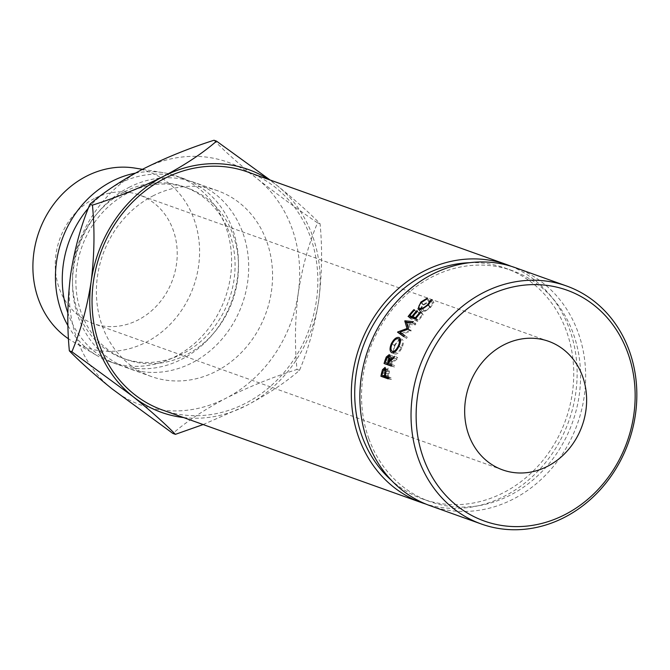 <?xml version="1.0" encoding="UTF-8"?>
<svg xmlns="http://www.w3.org/2000/svg" width="670" height="670" viewBox="0 0 670 670"><rect width="100%" height="100%" fill="white"/><g stroke="black" fill="none" stroke-linecap="round" stroke-linejoin="round"><path stroke-width="0.5" stroke-dasharray="3.35 2.51" d="M368.885 438.783A122.61 107.728 -70.3 0 1 394.32 306.994A122.61 107.728 -70.3 0 1 512.332 270.638A122.61 107.728 -70.3 0 1 573.227 333.4A122.61 107.728 -70.3 0 1 547.792 465.189A122.61 107.728 -70.3 0 1 429.78 501.545A122.61 107.728 -70.3 0 1 368.885 438.783M430.207 505.733A126.404 111.061 109.7 0 0 551.871 468.246A126.404 111.061 109.7 0 0 578.093 332.379A126.404 111.061 109.7 0 0 515.314 267.673M94.277 198.58A68.281 59.99 109.7 0 0 55.258 264.164A68.281 59.99 109.7 0 0 93.256 323.535A68.281 59.99 109.7 0 0 138.204 319.908A68.281 59.99 109.7 0 0 177.223 254.324A68.281 59.99 109.7 0 0 139.226 194.953A68.281 59.99 109.7 0 0 94.277 198.58M469.536 262.699A122.61 107.728 -70.3 0 1 505.507 268.193A122.61 107.728 -70.3 0 1 566.401 330.963A122.61 107.728 -70.3 0 1 540.966 462.752A122.61 107.728 -70.3 0 1 422.954 499.108A122.61 107.728 -70.3 0 1 391.657 480.549M511.017 266.25A126.404 111.061 -70.3 0 1 569.559 329.33A126.404 111.061 -70.3 0 1 544.97 463.255A126.404 111.061 -70.3 0 1 425.978 504.108M162.391 409.981A126.404 111.061 109.7 0 0 284.055 372.503A126.404 111.061 109.7 0 0 310.277 236.636A126.404 111.061 109.7 0 0 247.498 171.93M152.752 196.008A98.624 86.648 -70.3 0 1 217.675 190.766A98.624 86.648 -70.3 0 1 272.564 276.534A98.624 86.648 -70.3 0 1 216.201 371.272A98.624 86.648 -70.3 0 1 151.278 376.507A98.624 86.648 -70.3 0 1 96.388 290.747A98.624 86.648 -70.3 0 1 152.752 196.008M128.875 187.466A98.624 86.648 -70.3 0 1 193.798 182.232A98.624 86.648 -70.3 0 1 248.679 267.992A98.624 86.648 -70.3 0 1 192.315 362.73A98.624 86.648 -70.3 0 1 127.392 367.972A98.624 86.648 -70.3 0 1 72.511 282.204A98.624 86.648 -70.3 0 1 128.875 187.466M127.903 192.994A91.036 79.99 -70.3 0 1 187.826 188.153A91.036 79.99 -70.3 0 1 238.495 267.322A91.036 79.99 -70.3 0 1 186.461 354.773A91.036 79.99 -70.3 0 1 126.538 359.606A91.036 79.99 -70.3 0 1 75.869 280.437A91.036 79.99 -70.3 0 1 127.903 192.994M124.486 191.771A91.036 79.99 -70.3 0 1 184.417 186.938A91.036 79.99 -70.3 0 1 235.078 266.099A91.036 79.99 -70.3 0 1 183.052 353.551A91.036 79.99 -70.3 0 1 123.121 358.383A91.036 79.99 -70.3 0 1 72.46 279.222A91.036 79.99 -70.3 0 1 124.486 191.771M109.729 189.041A98.624 86.648 -70.3 0 1 118.632 183.806A98.624 86.648 -70.3 0 1 183.563 178.572A98.624 86.648 -70.3 0 1 238.445 264.332A98.624 86.648 -70.3 0 1 182.081 359.07A98.624 86.648 -70.3 0 1 117.158 364.312A98.624 86.648 -70.3 0 1 67.879 312.991M135.265 173.161A98.624 86.648 -70.3 0 1 163.17 172.651A98.624 86.648 -70.3 0 1 176.738 176.135A98.624 86.648 -70.3 0 1 231.619 261.895A98.624 86.648 -70.3 0 1 175.255 356.633A98.624 86.648 -70.3 0 1 110.332 361.867A98.624 86.648 -70.3 0 1 97.636 355.963A98.624 86.648 -70.3 0 1 67.98 325.729M134.821 168.078A93.314 81.983 -70.3 0 1 199.375 245.128A93.314 81.983 -70.3 0 1 146.253 342.152A93.314 81.983 -70.3 0 1 72.812 341.524A93.314 81.983 -70.3 0 1 68.524 338.827M214.006 140.248C224.517 151.102 238.78 163.798 256.803 178.346A128.975 113.314 -70.3 0 0 142.995 169.041A128.975 113.314 109.7 0 0 70.668 274.34A128.975 113.314 109.7 0 0 112.15 388.935A128.975 113.314 109.7 0 0 225.958 398.231A128.975 113.314 109.7 0 0 298.284 292.932A128.975 113.314 109.7 0 0 256.803 178.346C275.328 192.968 295.571 207.8 317.538 222.85C308.728 243.662 302.312 267.029 298.284 292.932C295.018 318.803 294.582 344.305 296.978 369.438C271.878 377.47 248.202 387.067 225.958 398.231C204.375 409.68 186.687 421.413 172.885 433.44M88.398 208.094A98.624 86.648 -70.3 0 1 103.699 193.387M183.563 417.552A128.975 113.314 109.7 0 0 246.426 405.551A128.975 113.314 109.7 0 0 318.753 300.252A128.975 113.314 109.7 0 0 277.271 185.657A128.975 113.314 109.7 0 0 268.67 179.493M203.152 424.554L246.426 405.551C268.008 394.102 285.696 382.369 299.498 370.342C308.309 349.531 314.724 326.164 318.753 300.252C322.027 274.39 322.463 248.888 320.067 223.747C309.557 212.892 295.294 200.196 277.271 185.657L270.077 179.995M320.067 223.747L317.538 222.85M299.498 370.342L296.978 369.438M426.891 298.988L428.875 301.835L423.633 305.126C420.869 308.033 420.325 309.992 421.983 311.014C424.169 311.366 426.782 310.109 429.813 307.245L432.577 303.158L433.892 302.538L430.559 307.505L424.897 311.508L421.003 312.002L420.224 311.5L419.864 309.624M421.531 302.396L423.633 305.126M420.459 309.582L421.983 311.014L420.701 309.54M427.711 304.515L429.813 307.245M431.304 301.333L432.577 303.158M431.941 299.666L433.892 302.538M428.457 304.775L430.559 307.505M422.653 308.904L424.897 311.508M418.725 309.448L421.003 312.002M420.006 309.054L422.954 304.808L429.328 300.905L428.875 301.835M420.852 302.07L422.954 304.808M427.376 298.033L429.328 300.905M400.317 339.095L401.799 339.171C403.859 340.368 403.909 343.241 401.95 347.814C399.722 352.303 397.385 354.363 394.948 354.003L393.575 352.68M398.96 346.323L401.95 347.814M391.858 352.747L394.948 354.003M393.257 351.775L394.303 345.209L399.446 339.397M391.314 343.727L394.303 345.209M395.074 345.41C393.558 349.221 393.692 351.658 395.467 352.705C397.461 352.973 399.37 351.264 401.188 347.596C402.846 343.81 402.829 341.415 401.146 340.402C399.035 340.075 397.017 341.75 395.074 345.41L392.084 343.928M395.392 352.68L394.396 352.253L395.392 352.68M400.459 339.975L398.248 338.727M401.188 347.596L398.198 346.114M385.216 362.395L387.62 363.257A122.61 107.728 -70.3 0 1 388.19 361.423L389.404 358.115L392.302 355.82C393.533 356.708 393.575 358.676 392.427 361.725L397.662 357.52L394.546 356.34M386.255 357.026L389.404 358.115M389.186 354.639L392.302 355.82M390.292 361.038L392.427 361.725M393.935 358.006L397.067 359.145A122.61 107.728 -70.3 0 1 397.662 357.52M397.067 359.145L391.9 363.375L388.709 362.403M388.366 363.525L391.565 364.455A122.61 107.728 -70.3 0 1 391.9 363.375M391.565 364.455L394.898 365.644L391.699 364.715M391.28 366.096L394.496 366.984A122.61 107.728 -70.3 0 1 394.898 365.644M394.496 366.984L391.347 365.862M390.819 364.195L391.699 361.473L391.824 357.127L389.303 360.552A122.61 107.728 -70.3 0 0 388.416 363.333M390.141 356.515L391.824 357.127M408.239 329.096L410.945 331.097L402.796 334.012L399.998 332.153M410.945 331.097A122.61 107.728 -70.3 0 1 411.112 330.838L408.415 328.828M412.527 322.84L415.099 325.025L409.043 324.372L406.439 322.211M409.043 324.372L411.112 330.838M415.099 325.025A122.61 107.728 -70.3 0 1 415.919 323.911L413.373 321.684M401.699 333.375L409.73 330.511L407.377 323.141A122.61 107.728 -70.3 0 1 407.494 322.982L406.606 322.228M407.494 322.982L415.919 323.911M407.377 323.141L406.497 322.404M409.73 330.511L407.955 329.196M403.809 336.441L406.564 338.375L403.725 336.591M406.564 338.375A122.61 107.728 -70.3 0 1 407.251 337.152L404.437 335.335M402.796 334.012L407.251 337.152M414.303 310.202L416.866 312.438L414.546 309.934M412.151 317.957L412.201 317.999A122.61 107.728 -70.3 0 1 416.866 312.438M412.201 317.999L414.42 318.794A122.61 107.728 -70.3 0 1 414.437 318.769M414.621 318.543A122.61 107.728 -70.3 0 1 419.093 313.233L419.83 313.501L417.51 310.989M417.268 311.265L419.093 313.233M415.115 319.012L415.157 319.054A122.61 107.728 -70.3 0 1 419.83 313.501M415.157 319.054L417.938 320.051A122.61 107.728 -70.3 0 1 422.611 314.49L423.348 314.758L421.028 312.245M416.011 318.225L417.938 320.051M420.785 312.522L422.611 314.49M415.333 319.096L417.829 321.399A122.61 107.728 -70.3 0 1 423.348 314.758M417.829 321.399L410.601 318.82A122.61 107.728 -70.3 0 1 411.472 317.714M408.114 316.516L410.601 318.82M411.656 317.479A122.61 107.728 -70.3 0 1 416.129 312.178M384.379 376.004A122.61 107.728 -70.3 0 1 384.848 373.81L385.761 370.401L388.34 368.165L389.396 371.825L388.617 375.728A122.61 107.728 -70.3 0 0 388.382 376.816L391.716 378.006L388.424 377.453M382.503 369.689L385.761 370.401M386.129 371.121L389.396 371.825M385.091 376.264L388.382 376.816M388.131 378.86L391.439 379.371A122.61 107.728 -70.3 0 1 391.716 378.006M391.439 379.371L388.257 378.232M387.645 376.548L388.24 373.894L387.98 369.522L385.845 372.914A122.61 107.728 -70.3 0 0 385.242 375.686L387.645 376.548L384.346 375.996M386.171 369.095L387.98 369.522L386.171 369.095M384.965 373.265L388.24 373.894M381.942 375.133L385.242 375.686M385.007 360.443L388.19 361.423M388.525 360.46L391.699 361.473M386.129 359.53L389.303 360.552M381.557 373.207L384.848 373.81M385.325 375.141L388.617 375.728M382.57 372.277L385.845 372.914M502.659 469.905L93.256 323.535M512.332 270.638L505.507 268.193M217.675 190.766L193.798 182.232M187.826 188.153L184.417 186.938M183.563 178.572L176.738 176.135M142.476 169.309L163.17 172.651M72.812 341.524L97.636 355.963M117.158 364.312L110.332 361.867M126.538 359.606L123.121 358.383M151.278 376.507L127.392 367.972M429.78 501.545L422.954 499.108M548.63 341.315L139.226 194.953M420.224 311.5L417.963 308.954M394.906 353.986L391.816 352.738"/><path stroke-width="1" d="M627.807 352.914A122.61 107.728 109.7 0 0 486.202 296.659A122.61 107.728 109.7 0 0 423.474 458.297A122.61 107.728 109.7 0 0 565.078 514.552A122.61 107.728 109.7 0 0 627.807 352.914M418.608 459.319A126.404 111.061 -70.3 0 1 444.821 323.451A126.404 111.061 -70.3 0 1 566.493 285.964A126.404 111.061 -70.3 0 1 629.264 350.678A126.404 111.061 -70.3 0 1 603.05 486.546A126.404 111.061 -70.3 0 1 481.387 524.024A126.404 111.061 -70.3 0 1 418.608 459.319M566.493 285.964L515.314 267.673A126.404 111.061 109.7 0 0 393.65 305.16A126.404 111.061 109.7 0 0 367.428 441.028A126.404 111.061 109.7 0 0 430.207 505.733L481.387 524.024M547.599 466.278A68.281 59.99 -70.3 0 1 502.659 469.905A68.281 59.99 -70.3 0 1 464.662 410.526A68.281 59.99 -70.3 0 1 503.681 344.941A68.281 59.99 -70.3 0 1 548.63 341.315A68.281 59.99 -70.3 0 1 586.627 400.685A68.281 59.99 -70.3 0 1 547.599 466.278M381.557 373.207L382.503 369.689L385.099 367.369L386.129 371.121L385.325 375.141A126.404 111.061 -70.3 0 0 385.091 376.264L388.424 377.453A126.404 111.061 -70.3 0 0 388.131 378.86L380.912 376.28A126.404 111.061 -70.3 0 1 381.557 373.207L382.327 373.349M413.809 309.666L414.546 309.934A126.404 111.061 -70.3 0 0 409.73 315.662L411.958 316.458A126.404 111.061 -70.3 0 1 416.765 310.729L417.51 310.989A126.404 111.061 -70.3 0 0 412.695 316.717L415.475 317.714A126.404 111.061 -70.3 0 1 420.291 311.986L421.028 312.245A126.404 111.061 -70.3 0 0 415.333 319.096L408.114 316.516A126.404 111.061 -70.3 0 1 413.809 309.666L414.303 310.202M408.239 329.096L399.998 332.153L404.437 335.335A126.404 111.061 -70.3 0 0 403.725 336.591L397.545 332.178A126.404 111.061 -70.3 0 1 397.653 332.002L407.025 328.509L404.789 320.972A126.404 111.061 -70.3 0 1 404.906 320.804L413.373 321.684A126.404 111.061 -70.3 0 0 412.527 322.84L406.439 322.211L408.415 328.828A126.404 111.061 -70.3 0 0 408.239 329.096M385.007 360.443L386.255 357.026L389.186 354.639C390.409 355.544 390.434 357.571 389.262 360.711L394.546 356.34A126.404 111.061 -70.3 0 0 393.935 358.006L388.709 362.403A126.404 111.061 -70.3 0 0 388.366 363.525L391.699 364.715A126.404 111.061 -70.3 0 0 391.28 366.096L384.061 363.509A126.404 111.061 -70.3 0 1 385.007 360.443L385.753 360.669M399.622 337.881L398.926 337.462C400.978 338.66 400.995 341.616 398.96 346.323C396.673 350.954 394.303 353.098 391.858 352.747C389.647 351.499 389.463 348.492 391.314 343.727C393.776 339.095 396.313 337.002 398.926 337.462L399.32 337.647M426.891 298.988L421.531 302.396C418.675 305.394 418.08 307.404 419.73 308.426C421.933 308.769 424.587 307.463 427.711 304.515L430.592 300.311L431.941 299.666L428.457 304.775L422.653 308.904L418.725 309.448L417.963 308.954L420.852 302.07L427.376 298.033L426.891 298.988M420.459 309.582L419.093 308.007L420.701 309.54M391.657 480.549A122.61 107.728 -70.3 0 1 362.06 436.346A122.61 107.728 -70.3 0 1 469.536 262.699M425.978 504.108A126.404 111.061 -70.3 0 1 421.681 502.684A126.404 111.061 -70.3 0 1 358.902 437.979A126.404 111.061 -70.3 0 1 385.124 302.111A126.404 111.061 -70.3 0 1 506.788 264.625A126.404 111.061 -70.3 0 1 511.017 266.25M506.788 264.625L247.498 171.93A126.404 111.061 109.7 0 0 125.834 209.409A126.404 111.061 109.7 0 0 99.612 345.276A126.404 111.061 109.7 0 0 162.391 409.981L421.681 502.684M67.98 325.729A98.624 86.648 -70.3 0 1 111.815 181.369A98.624 86.648 -70.3 0 1 135.265 173.161M68.524 338.827A93.314 81.983 -70.3 0 1 33.5 255.697A93.314 81.983 -70.3 0 1 86.229 176.327A93.314 81.983 -70.3 0 1 134.821 168.078L142.476 169.309M67.879 312.991A98.624 86.648 -70.3 0 1 88.398 208.094M103.699 193.387A98.624 86.648 -70.3 0 1 109.729 189.041M268.67 179.493A128.975 113.314 109.7 0 0 163.463 176.361C141.161 187.55 117.484 197.148 92.443 205.154C94.855 229.978 94.411 255.479 91.137 281.66C87.184 307.279 80.76 330.645 71.883 351.75L132.618 396.255C150.457 410.635 164.72 423.331 175.406 434.344L172.885 433.44L112.15 388.935C94.311 374.547 80.048 361.85 69.353 350.846C66.95 326.022 67.385 300.52 70.668 274.34C74.621 248.721 81.037 225.355 89.922 204.25C103.766 192.198 121.454 180.464 142.995 169.041C165.297 157.86 188.965 148.263 214.006 140.248L216.536 141.152C202.683 153.212 184.995 164.946 163.463 176.361A128.975 113.314 109.7 0 0 91.137 281.66A128.975 113.314 109.7 0 0 132.618 396.255A128.975 113.314 109.7 0 0 183.563 417.552M270.077 179.995L216.536 141.152M175.406 434.344L203.152 424.554M71.883 351.75L69.353 350.846M92.443 205.154L89.922 204.25M427.711 304.515L428.138 305.076M430.592 300.311L431.304 301.333M419.864 309.624L420.006 309.054M420.852 302.07L421.288 302.639M393.575 352.68L393.257 351.775M391.314 343.727L392.017 344.078M399.446 339.397L400.317 339.095M394.396 352.253L392.394 351.415C394.396 351.658 396.33 349.891 398.198 346.114C399.915 342.219 399.931 339.757 398.248 338.727C396.129 338.417 394.077 340.151 392.084 343.928C390.518 347.847 390.618 350.343 392.394 351.415L394.396 352.261M398.893 346.457L398.198 346.114M400.459 339.975L398.248 338.727M386.255 357.026L387.009 357.286M391.347 365.862L387.268 364.405A122.61 107.728 -70.3 0 1 387.62 363.257L388.525 360.46L390.292 361.038M384.061 363.509L387.268 364.405M388.525 360.46L388.692 355.988L390.141 356.515M388.692 355.988L386.129 359.53A126.404 111.061 -70.3 0 0 385.216 362.395L388.374 363.475M406.606 322.228L404.906 320.804M406.497 322.404L404.789 320.972M407.955 329.196L407.025 328.509M403.809 336.441L400.359 334.012A122.61 107.728 -70.3 0 1 400.459 333.844L397.653 332.002M400.459 333.844L401.699 333.375M400.359 334.012L397.545 332.178M409.73 315.662L412.151 317.957M411.958 316.458L414.378 318.753M416.765 310.729L417.268 311.265M412.695 316.717L415.115 319.012M415.475 317.714L416.011 318.225M420.291 311.986L420.785 312.522M382.503 369.689L383.299 369.865M388.257 378.232L384.22 376.791A122.61 107.728 -70.3 0 1 384.379 376.004M380.912 376.28L384.22 376.791M384.731 368.76L386.171 369.095L384.706 368.76L382.57 372.277A126.404 111.061 -70.3 0 0 381.942 375.133L384.346 375.996L384.965 373.265L384.731 368.76M384.965 373.265L385.702 373.408M384.346 375.996L385.116 376.121"/></g></svg>
